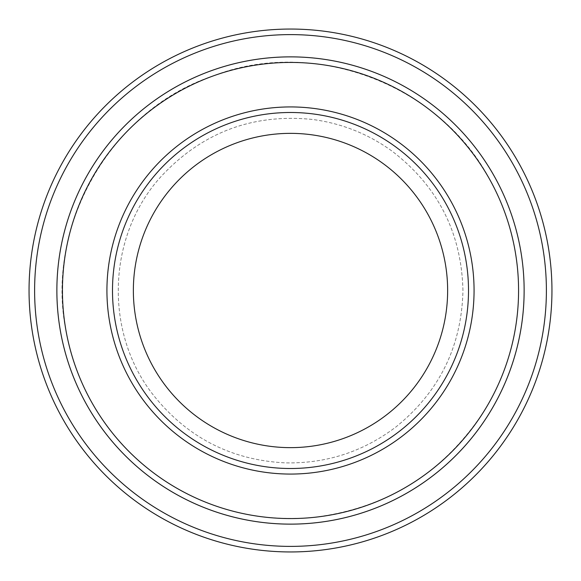 <?xml version="1.0" encoding="UTF-8"?>
<svg xmlns="http://www.w3.org/2000/svg" width="581" height="581" viewBox="0 0 581 581"><rect width="100%" height="100%" fill="white"/><g stroke="black" fill="none" stroke-linecap="round" stroke-linejoin="round"><path stroke-width="0.44" stroke-dasharray="2.9 2.18" d="M468.511 290.5A178.011 178.011 0 0 0 290.5 112.489A178.011 178.011 0 0 0 112.489 290.5A178.011 178.011 0 0 0 290.5 468.511A178.011 178.011 0 0 0 468.511 290.5A178.011 178.011 0 0 1 201.498 444.661A178.011 178.011 0 0 1 201.498 136.339A178.011 178.011 0 0 1 468.511 290.5A178.011 178.011 0 0 0 290.5 112.489A178.011 178.011 0 0 0 112.489 290.5A178.011 178.011 0 0 0 290.5 468.511A178.011 178.011 0 0 0 468.511 290.5A178.011 178.011 0 0 1 201.498 444.661A178.011 178.011 0 0 1 201.498 136.339A178.011 178.011 0 0 1 468.511 290.5M524.127 290.5A233.627 233.627 0 0 1 173.683 492.833A233.627 233.627 0 0 1 173.683 88.167A233.627 233.627 0 0 1 524.127 290.5A233.635 233.635 0 0 1 173.683 492.833A233.635 233.635 0 0 1 173.683 88.167A233.635 233.635 0 0 1 524.135 290.5A233.635 233.635 0 0 1 173.683 492.833A233.635 233.635 0 0 1 173.683 88.167A233.635 233.635 0 0 1 524.135 290.5M546.387 290.5A255.887 255.887 0 0 1 162.557 512.108A255.887 255.887 0 0 1 162.557 68.892A255.887 255.887 0 0 1 546.387 290.5M551.95 290.5A261.45 261.45 0 0 1 159.775 516.923A261.45 261.45 0 0 1 159.775 64.077A261.45 261.45 0 0 1 551.95 290.5M112.489 290.5A178.011 178.011 0 0 0 379.502 444.661A178.011 178.011 0 0 0 379.502 136.339A178.011 178.011 0 0 0 112.489 290.5A178.011 178.011 0 0 0 379.502 444.661A178.011 178.011 0 0 0 379.502 136.339A178.011 178.011 0 0 0 112.489 290.5M518.572 290.5C518.419 251.5 509.014 214.876 490.364 180.626C440.514 84.506 313.776 36.596 213.242 75.915C110.717 109.7 43.604 227.403 66.466 333.24C78.457 391.921 108.451 439.178 156.442 475.018C203.11 508.106 254.95 522.283 311.961 517.562C385.159 508.985 442.199 474.031 483.065 412.706C506.487 375.341 518.325 334.598 518.572 290.5M462.948 290.5C461.517 232.647 437.827 186.145 391.863 150.987C367.933 133.753 341.352 123.23 312.113 119.417C252.372 113.498 202.05 132.519 161.148 176.457C106.795 235.813 103.723 333.545 154.241 396.191C187.946 437.871 231.558 460.094 285.082 462.861C326.311 463.74 363.35 451.706 396.191 426.759C439.447 391.63 461.699 346.211 462.948 290.5C461.517 232.647 437.827 186.145 391.863 150.987C367.933 133.753 341.352 123.23 312.113 119.417C252.372 113.498 202.05 132.519 161.148 176.457C106.795 235.813 103.723 333.545 154.241 396.191C187.946 437.871 231.558 460.094 285.082 462.861C326.311 463.74 363.35 451.706 396.191 426.759C439.447 391.63 461.699 346.211 462.948 290.5"/><path stroke-width="0.87" d="M62.436 290.5A228.064 228.064 0 0 0 404.536 488.011A228.064 228.064 0 0 0 404.536 92.989A228.064 228.064 0 0 0 62.436 290.5M524.135 290.5A233.635 233.635 0 0 1 173.683 492.833A233.635 233.635 0 0 1 173.683 88.167A233.635 233.635 0 0 1 524.135 290.5A233.627 233.627 0 0 0 290.5 56.873A233.627 233.627 0 0 0 56.873 290.5A233.627 233.627 0 0 0 290.5 524.127A233.627 233.627 0 0 0 524.127 290.5M468.511 290.5A178.011 178.011 0 0 1 201.498 444.661A178.011 178.011 0 0 1 201.498 136.339A178.011 178.011 0 0 1 468.511 290.5M447.639 290.5A157.139 157.139 0 0 1 211.927 426.585A157.139 157.139 0 0 1 211.927 154.415A157.139 157.139 0 0 1 447.639 290.5M34.613 290.5A255.887 255.887 0 0 0 418.443 512.108A255.887 255.887 0 0 0 418.443 68.892A255.887 255.887 0 0 0 34.613 290.5M29.05 290.5A261.45 261.45 0 0 0 290.5 551.95A261.45 261.45 0 0 0 551.95 290.5A261.45 261.45 0 0 0 290.5 29.05A261.45 261.45 0 0 0 29.05 290.5M106.926 290.5A183.574 183.574 0 0 0 382.283 449.476A183.574 183.574 0 0 0 382.283 131.524A183.574 183.574 0 0 0 106.926 290.5"/></g></svg>
